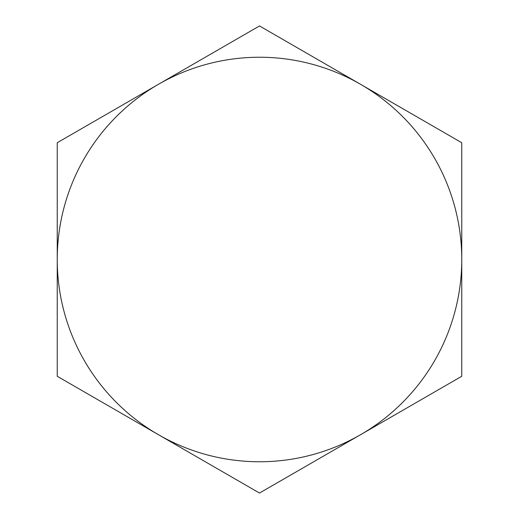 <?xml version="1.0" encoding="UTF-8"?>
<svg xmlns="http://www.w3.org/2000/svg" width="519" height="519" viewBox="0 0 519 519"><rect width="100%" height="100%" fill="white"/><g stroke="black" fill="none" stroke-linecap="round" stroke-linejoin="round"><path stroke-width="0.78" d="M57.239 376.275L57.239 142.725L158.373 84.338A202.261 202.261 0 0 0 158.373 434.663L57.239 376.275M259.5 493.05L158.373 434.663A202.261 202.261 0 0 0 360.627 434.663L259.5 493.05M461.761 376.275L360.627 434.663A202.261 202.261 0 0 0 461.761 259.5L461.761 376.275M461.761 142.725L461.761 259.5A202.261 202.261 0 0 0 360.627 84.338L461.761 142.725M158.373 84.338L259.5 25.95L360.627 84.338A202.261 202.261 0 0 0 158.373 84.338"/></g></svg>
